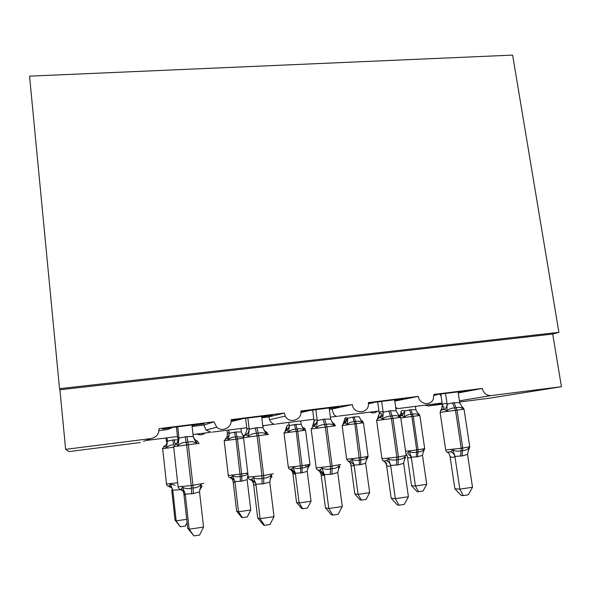 <?xml version="1.0" encoding="UTF-8"?>
<svg xmlns="http://www.w3.org/2000/svg" width="591" height="591" viewBox="0 0 591 591"><rect width="100%" height="100%" fill="white"/><g stroke="black" fill="none" stroke-linecap="round" stroke-linejoin="round"><path stroke-width="0.89" d="M458.224 392.941L482.3 388.435L433.883 394.448L433.329 398.999C430.676 406.349 419.152 404.362 418.354 396.384L368.415 402.589L368.496 404.022C368.681 413.951 353.337 414.527 352.391 404.584L300.849 410.996C302.452 419.957 289.221 424.338 285.283 416.094L284.315 413.05L231.088 419.669C232.374 427.308 222.172 432.693 216.742 427.182L214.008 421.789L203.91 425.01L206 430.093L211.364 432.339M149.021 439.335L143.517 441.359M214.008 421.789L159.023 428.63C159.082 434.023 156.46 437.325 151.17 438.537L145.268 440.716M284.315 413.05L268.92 416.899L269.548 419.765C271.217 423.067 273.212 424.545 275.524 424.212M352.391 404.584L332.031 409.024C333.147 414.313 335.082 416.751 337.83 416.323M395.697 407.517L398.364 408.654M418.354 396.384L394.781 401.082M159.023 430.61L167.445 429.561L171.641 427.862L162.606 428.985L163.7 428.505L204.058 423.481M192.038 426.015L195.193 424.929L204.094 423.821M203.91 425.01L192.097 426.48M231.103 421.612L240.995 419.226L232.233 420.312L234.287 419.721L272.392 414.978M261.695 416.936L272.436 415.31M268.92 416.899L261.798 417.785M300.915 412.555L308.199 410.856L300.915 411.764M300.908 411.632L338.643 406.734M329.202 408.351L338.68 407.059M332.031 409.024L329.335 409.356M368.496 403.756L373.364 402.744L368.489 403.35M368.466 403.062L402.885 398.74M394.64 400.107L402.929 399.058M482.3 388.435C483.519 393.288 486.452 395.675 491.106 395.586L561.45 386.699L552.711 334.055L558.901 332.349L512.626 55.103L29.55 76.158L59.528 388.679L558.901 332.349M433.971 395.372L436.572 394.869L433.964 395.194M458.114 392.188L470.281 390.356L433.934 394.877M440.96 395.394L440.398 395.497L440.967 395.431M440.317 394.086L440.398 395.497M140.333 442.533L68.955 451.59L65.631 449.345L59.913 389.772L552.711 334.055M65.631 449.345L151.17 438.537M205.04 433.026C202.528 435.05 199.817 435.397 196.906 434.06M424.693 405.204L428.534 405.943L442.275 404.2M459.599 402.006L489.097 398.26L561.45 386.699M377.494 411.188C375.226 413.116 372.722 413.427 369.988 412.134M264.074 425.55L262.869 426.429M59.913 389.772L59.528 388.679M464.038 409.231L462.59 407.051L463.122 408.802C461.172 407.376 458.83 407.029 456.097 407.768L454.582 407.96C451.598 407.96 449.034 408.935 446.885 410.893L444.343 409.474L440.797 410.006M445.658 449.758L445.688 449.936C446.39 451.753 446.914 452.484 447.247 452.122L450.66 451.812L452.713 449.877C455.373 451.243 458.143 451.531 461.024 450.741L462.546 450.534C465.413 450.519 467.562 449.552 469.01 447.616L469.077 449.263L468.397 449.943M454.878 488.787L459.85 489.134L472.512 487.257L468.249 494.822L463.204 495.583L461.194 495.406L454.878 488.787L450.017 456.222L449.079 453.504L447.66 452.233M463.204 495.583L459.85 489.134L454.915 456.415C453.46 457.626 451.864 457.656 450.106 456.496L450.061 456.459M472.512 487.257L467.533 454.368L462.11 455.942L454.944 456.378M458.062 391.877L459.717 402.737L463.122 408.802M441.691 409.083L442.4 404.82C443.767 403.402 445.326 403.151 447.077 404.067L454.073 402.648L459.717 402.737M440.753 394.027L442.371 404.865M445.525 393.436L447.121 404.096M446.885 410.893L447.151 404.333M452.713 449.877L454.907 456.134M469.01 447.616L467.533 454.368M407.472 457.198L411.558 485.728L415.429 486.001L426.709 484.354L422.499 455.351L417.66 456.747L411.255 457.161C410.139 458.232 408.891 458.254 407.509 457.227L406.83 454.959L407.509 457.227M426.709 484.354L423.038 491.032L418.539 491.697L415.429 486.001L411.277 457.131M400.971 411.543L400.971 412.887L400.971 411.543C402.02 410.317 403.239 410.117 404.613 410.952L410.856 409.696L415.879 409.762L415.384 406.386M411.255 457.161L407.561 453.105L409.267 451.398C411.587 452.603 414.025 452.854 416.589 452.159L416.721 449.987L411.875 416.485L400.787 417.948M416.308 456.932L416.589 452.159L417.94 451.975C420.497 451.967 422.447 451.103 423.791 449.404L423.983 450.844L423.163 451.709M419.861 415.48L418.472 413.53L418.805 415.133C417.039 413.877 414.934 413.582 412.481 414.239L411.137 414.409C408.484 414.409 406.216 415.274 404.333 416.995L402.212 415.732L400.89 415.702C402.286 414.254 402.493 413.279 401.525 412.784L400.011 415.621M400.971 412.887L400.432 415.074M418.805 415.133L415.879 409.762M404.672 411.196L404.333 416.995M422.499 455.351L423.791 449.404M411.24 456.917L409.267 451.398M418.539 491.697L416.973 491.557L411.558 485.728M399.206 415.133L399.494 416.995C397.44 415.554 394.995 415.214 392.158 415.968L390.599 416.167C387.541 416.167 384.926 417.157 382.754 419.145L380.39 417.682L377.427 418.132M381.941 458.572L381.971 458.771C382.761 460.692 383.293 461.445 383.566 461.01L386.418 460.721L388.324 458.779C390.976 460.175 393.791 460.47 396.753 459.665L398.319 459.443C401.282 459.429 403.55 458.431 405.13 456.451L405.411 458.091L404.37 459.207M391.168 498.198L395.349 498.678L408.411 496.75L404.222 504.411L399.014 505.187L397.322 504.958L391.168 498.198L386.529 465.095L384.955 461.667M399.014 505.187L395.349 498.678L390.636 465.405C389.439 466.602 388.095 466.595 386.603 465.376L386.566 465.339M408.411 496.75L403.646 463.3L398.046 464.918L390.666 465.376M394.596 399.775L396.169 410.819L399.494 416.995M378.683 416.736L379.245 412.85C380.368 411.439 381.668 411.218 383.153 412.186L390.37 410.738L396.169 410.819M377.679 401.88L379.215 412.887M381.66 401.385L383.19 412.215M382.754 419.145L383.219 412.459M388.324 458.779L390.621 465.124M405.13 456.451L403.646 463.3M333.893 423.466L333.878 425.439C331.706 423.983 329.15 423.651 326.21 424.427L324.599 424.633C321.46 424.633 318.8 425.638 316.606 427.662L314.427 426.141L312.454 426.155M316.185 467.666L316.333 468.685L318.209 470.266L320.159 469.911L321.888 467.961C324.548 469.387 327.399 469.69 330.45 468.862L332.068 468.641C335.127 468.611 337.52 467.584 339.234 465.568L339.751 467.193L338.303 468.892M325.464 507.905L328.803 508.533L342.278 506.539L338.17 514.296L332.799 515.101L331.44 514.813L325.464 507.905L321.098 474.492L319.738 471.071M332.799 515.101L328.803 508.533L324.333 474.684C323.41 475.858 322.339 475.807 321.127 474.529L321.098 474.492M342.278 506.539L337.749 472.519L331.957 474.174L324.348 474.654M329.143 407.916L330.642 419.145L333.878 425.439M313.755 424.508L314.139 421.124C314.996 419.728 316.022 419.544 317.227 420.563L324.666 419.071L330.642 419.145M312.654 409.969L314.116 421.161M315.808 409.578L317.256 420.593M316.606 427.662L317.278 420.844M321.888 467.961L324.311 474.396M339.234 465.568L337.749 472.519M268.203 434.466L266.585 432.073L266.172 434.149C263.889 432.686 261.215 432.353 258.156 433.151L256.494 433.366C253.273 433.366 250.562 434.392 248.346 436.446L246.373 434.873L244.711 434.836M250.133 479.707L251.773 479.397L253.332 477.447C255.984 478.895 258.873 479.205 262.02 478.363L263.682 478.126C266.859 478.089 269.37 477.04 271.232 474.972L271.993 476.59L270.087 479.065M257.683 517.923L260.114 518.699L274.025 516.637L269.998 524.505L264.458 525.333L263.46 524.985L257.683 517.923L253.554 483.933L252.431 480.778M264.458 525.333L260.114 518.699L255.903 484.265C255.268 485.41 254.492 485.314 253.576 483.97L253.554 483.933M274.025 516.637L269.747 482.034L263.763 483.726L255.918 484.228M261.621 416.323L263.039 427.744L266.172 434.149M245.59 418.317L246.986 429.657C247.563 428.276 248.301 428.128 249.203 429.206L256.878 427.677L263.039 427.744M247.858 418.036L249.225 429.236M248.346 436.446L249.247 429.494M253.332 477.447L255.881 483.97M271.232 474.972L269.747 482.034M194.373 439.63L197.18 440.952L196.278 443.147C193.87 441.669 191.078 441.337 187.901 442.157L186.187 442.378C182.878 442.386 180.107 443.435 177.876 445.511L176.118 443.885L174.788 443.804M180.536 489.643L179.856 489.451L181.164 489.193L182.53 487.235C185.175 488.72 188.115 489.03 191.351 488.166L193.072 487.93C196.36 487.885 199.004 486.799 201.021 484.679L202.048 486.297L199.655 489.858M187.702 528.258L189.172 529.204L203.548 527.076L199.61 535.04L193.892 535.897L187.702 528.258L183.845 493.677L182.951 490.84M193.892 535.897L189.172 529.204L185.242 494.15C184.917 495.273 184.451 495.132 183.86 493.714L183.845 493.677M203.548 527.076L199.536 491.852L193.346 493.588L185.249 494.12M191.927 424.995L193.25 436.609L196.278 443.147M176.391 426.924L177.692 438.463C177.972 437.104 178.401 436.993 178.977 438.13L186.904 436.557L193.25 436.609M177.714 426.761L178.992 438.16M177.876 445.511L179.014 438.419M182.53 487.235L185.212 493.854M201.021 484.679L199.536 491.852M350.921 465.028L354.829 493.98L358.072 494.357L369.671 492.672L365.637 463.233L360.65 464.659L354.075 465.087C353.167 466.144 352.125 466.136 350.951 465.058L350.692 464.046L350.951 465.058M369.671 492.672L366.051 499.425L361.433 500.104L358.072 494.357L354.098 465.058M344.686 418.716L344.716 419.307L344.686 418.716C345.543 417.497 346.555 417.327 347.722 418.206L354.135 416.914L359.254 416.766M346.666 459.104L348.18 461.239L350.419 460.965L352 459.251C354.319 460.478 356.787 460.736 359.417 460.034L354.851 423.843L342.145 425.542M359.262 464.851L359.417 460.034L360.805 459.842C363.443 459.82 365.482 458.941 366.922 457.205L367.292 458.646L366.73 458.815M363.465 422.75L362.032 420.748L362.143 422.432C360.296 421.169 358.109 420.873 355.575 421.546L354.194 421.723C351.482 421.723 349.178 422.602 347.272 424.353L345.292 423.045L343.068 423.599M344.716 419.307L344.272 421.908M362.143 422.432L359.284 416.98M347.774 418.45L347.272 424.353M365.637 463.233L366.922 457.205M349.178 461.268L350.692 464.046M354.068 464.836L352 459.251M361.433 500.104L360.118 499.92L354.829 493.98M306.744 466.831L305.252 465.405M311.043 501.212L307.49 508.038L302.74 508.74L299.12 502.948L311.043 501.212L307.194 471.337L302.06 472.785L295.323 473.236C294.621 474.27 293.793 474.233 292.84 473.11L296.549 502.461L299.12 502.948L295.337 473.206M286.605 428.822L286.871 426.089C287.522 424.877 288.319 424.73 289.258 425.653L295.847 424.338L301.137 424.39L300.686 420.91M288.866 422.41L289.287 425.683M288.238 467.134L288.327 467.259C288.6 468.441 289.11 469.121 289.849 469.298L291.695 469.047L293.143 467.326C295.456 468.582 297.96 468.84 300.656 468.116L296.246 431.4L283.998 433.04M300.634 472.985L300.656 468.116L302.09 467.924C304.801 467.902 306.936 467.001 308.487 465.228L307.194 471.337M307.586 468.427L308.731 466.794M305.562 430.167C304.971 428.578 304.483 427.906 304.084 428.172L303.922 429.938C301.986 428.667 299.711 428.372 297.096 429.059L295.677 429.243C292.907 429.243 290.558 430.13 288.637 431.903L286.805 430.558L285.091 430.965M303.922 429.938L301.137 424.39M289.309 425.897L288.637 431.903M295.301 472.985L293.143 467.326M302.74 508.74L301.691 508.519L296.549 502.461M247.363 474.691L246.026 473.517M250.769 509.996L247.282 516.903L242.399 517.62L238.513 511.776L250.769 509.996L247.119 479.663L241.83 481.148L234.908 481.613C234.435 482.633 233.837 482.559 233.12 481.384L236.644 511.178L238.513 511.776L234.923 481.584M227.04 430.241L227.461 433.661C227.897 432.464 228.466 432.346 229.168 433.306L235.942 431.962L241.372 432.014L240.943 428.482M228.791 430.019L229.19 433.336M226.737 437.887L227.446 433.691M228.089 475.415L228.296 475.511C228.569 476.723 229.086 477.41 229.847 477.587L231.317 477.351L232.632 475.629C234.945 476.907 237.479 477.173 240.242 476.435L235.994 439.165L224.196 440.753M240.367 481.347L240.242 476.435L246.063 475.304M243.233 436.919L235.521 436.963C232.684 436.971 230.298 437.872 228.362 439.667L226.693 438.278L225.407 438.5M243.411 436.276L241.372 432.014M229.212 433.558L228.362 439.667M247.119 479.663L248.043 475.179M234.893 481.355L232.632 475.629M242.399 517.62L241.63 517.354L236.644 511.178M187.066 522.525L185.36 526.012L180.336 526.751L176.162 520.863L172.779 490.227C172.542 491.224 172.188 491.114 171.715 489.895L175.039 520.139L176.162 520.863L186.704 519.326M179.886 489.74L172.786 490.198M165.997 437.968L166.389 441.44C166.588 440.258 166.921 440.169 167.371 441.182L172.838 439.992L178.896 439.697M167.017 437.842L167.386 441.211M166.226 483.933L166.529 483.999C166.795 485.241 167.319 485.942 168.095 486.112L169.225 485.891L170.393 484.169L175.187 485.285M173.606 444.92C170.725 444.927 168.317 445.843 166.374 447.66L164.579 446.161L166.101 445.112L164.874 446.22M173.717 447.202L162.377 448.709L164.571 446.161L163.722 446.153M167.408 441.44L166.374 447.66M172.757 489.969L170.393 484.169M180.336 526.751L175.039 520.139M491.106 395.586L459.421 400.831M442.194 403.683L428.534 405.943M452.573 402.84L455.506 410.309L440.103 412.37M441.152 409.703L442.593 406.379L443.191 406.386C444.358 406.756 444.255 407.783 442.873 409.46L440.834 410.546L440.103 412.348L445.688 449.936L461.224 448.273L460.596 456.156M462.11 455.942L462.746 448.059L469.734 446.737L464.046 409.253L455.506 410.309L461.224 448.273L462.746 448.059L457.02 410.11L454.073 402.648M444.343 409.474C446.161 408.108 447.077 406.305 447.077 404.067M442.386 406.49L442.4 404.82M461.734 406.593L462.687 407.125M454.915 456.415C454.243 454.206 452.824 452.676 450.66 451.812M450.106 456.496L449.079 453.504L447.513 452.218M405.552 451.302L418.073 449.803L413.227 416.315L411.875 416.485L409.511 409.866M417.66 456.747L418.073 449.803L424.685 448.606L419.861 415.495L413.227 416.315L410.856 409.696M418.568 413.626L417.46 412.961M404.613 410.952L402.212 415.732M405.921 453.903L406.83 454.959L405.921 453.866M388.812 410.93L391.412 418.561L376.637 420.548M377.848 417.778L379.356 413.493L380.611 413.212C380.737 413.537 383.049 413.663 379.319 417.63L376.777 419.721L376.63 420.526L381.971 458.771L396.879 457.161L396.48 465.139M398.046 464.918L398.445 456.946L406.15 455.484L400.705 417.416L391.412 418.561L396.879 457.161L398.445 456.946L392.971 418.362L390.37 410.738M380.39 417.682C382.251 416.286 383.175 414.461 383.153 412.186M379.274 413.582L379.245 412.85M397.883 414.38L399.294 415.259M390.636 465.405C390.016 463.159 388.612 461.601 386.418 460.721M386.603 465.376L386.351 463.95L384.128 461.113M323.063 419.278L325.301 427.079L311.139 428.985M314.427 426.141L317.182 421.708L311.139 428.955L316.207 467.88L330.495 466.336L330.347 474.403M332.194 422.602L333.893 423.474L335.452 425.801L325.301 427.079L330.495 466.336L340.638 464.496M331.957 474.174L332.112 466.114L326.912 426.872L324.666 419.071M317.323 421.605L317.227 420.563M312.558 426.133L314.139 421.124M332.002 422.306L333.93 423.644M324.333 474.684L320.159 469.911M321.127 474.529L319.406 470.864M255.223 427.891L257.078 435.87L243.522 437.695M248.272 477.063L261.983 475.807L262.094 483.963M268.425 434.459L257.078 435.87L261.983 475.807L273.315 473.79M263.763 483.726L263.652 475.57L258.74 435.656L256.878 427.677M246.373 434.873L248.213 432.981L249.203 429.206M245.176 434.784L246.986 429.657M263.978 430.322L266.497 432.294M255.903 484.265L255.408 482.707L251.773 479.397M253.576 483.97L252.091 480.572M185.197 436.779L186.645 444.942L173.658 446.693M178.105 486.777L191.225 485.58L191.624 493.832M199.241 443.376L186.645 444.942L191.225 485.58L203.821 483.386M193.346 493.588L192.947 485.344L188.359 444.72L186.904 436.557M176.118 443.885L176.894 443.272L178.977 438.13M193.737 438.33L196.892 441.218M185.242 494.15L184.259 491.594L181.164 489.193M343.378 423.075L344.767 419.233L345.632 418.96C346.961 418.62 346.511 419.965 344.287 422.993L342.137 425.527L346.681 459.244L360.879 457.641L356.233 423.666L354.851 423.843L352.753 417.091M360.65 464.659L360.879 457.641L368.09 456.341L363.465 422.772L356.233 423.666L354.135 416.914M362.098 420.888L360.606 419.906M347.722 418.206L345.292 423.045M366.169 459.901L367.292 458.646M349.355 461.748L350.788 464.031C351.468 463.787 350.662 462.879 348.38 461.298M350.419 460.965L354.075 465.087M289.258 425.653L289.25 426.399C288.585 426.399 290.166 426.576 286.074 430.492L283.99 433.018L288.327 467.259L302.097 465.701L297.672 431.216L296.246 431.4L294.429 424.515M302.06 472.785L302.097 465.701L309.98 464.282L305.562 430.241M305.569 430.241L297.672 431.216L295.847 424.338M304.077 428.342L302.164 426.946M286.871 426.089L285.409 430.514M289.339 426.384L286.805 430.558M291.437 470.008L292.84 473.11M291.695 469.047L295.323 473.236M229.168 433.306L228.658 435.981L224.188 440.731L228.296 475.511L241.66 473.989L237.464 438.98L235.994 439.165L234.479 432.147M241.83 481.148L241.66 473.989L247.792 473.073M243.581 438.197L237.464 438.98L235.942 431.962M243.751 435.67L242.066 434.053M229.153 435.427L226.693 438.278M247.341 477.336L248.131 475.888M231.908 478.518L233.12 481.384M231.317 477.351L234.553 480.387L234.908 481.613M162.658 448.665L166.529 483.999L177.662 482.766M167.371 441.182L166.101 445.104L167.15 444.166M174.936 443.782L174.338 439.8M173.643 444.86L172.838 439.992M169.225 485.891L172.055 488.188L172.779 490.227M216.742 427.182L206 430.093M285.283 416.094L269.548 419.765M442.09 403.003L399.154 408.44M396.472 408.78L395.889 408.854M378.957 411.004L338.754 416.094M335.998 416.441L330.376 417.15M313.865 419.241L276.588 423.961M273.751 424.323L262.781 425.712M246.735 427.744L212.583 432.073M209.657 432.442L193.013 434.548M177.463 436.52L146.649 440.421M469.128 448.525L469.742 446.914M462.59 407.059L462.11 406.837M423.961 450.438L424.685 448.732M400.905 415.709L400.27 415.931M418.472 413.53L417.859 413.257M404.842 457.87L405.315 457.5M397.965 414.498L399.198 415.141L400.705 417.394M386.233 464.016L386.351 463.95C387.149 463.891 386.307 462.945 383.832 461.098M318.084 470.259C323.838 473.908 321.718 474.071 323.233 474.536L324.282 474.218M245.945 434.813C244.113 435.87 243.3 436.815 243.514 437.665L248.301 477.299L249.099 479.22L249.882 479.633M249.143 431.984L245.952 434.813M264.347 430.95L266.585 432.08M250.178 479.707C253.908 481.325 251.84 480.572 255.068 482.662L255.571 482.648M178.652 441.913L175.933 443.848L173.658 446.663L178.135 487.021L179.538 489.363M197.18 440.952L198.849 443.405M180.004 489.474L184.577 491.609M367.705 457.766L368.09 456.481M362.032 420.755L360.709 420.053M309.972 464.43C309.248 466.255 308.642 467.03 308.147 466.757M304.077 428.172L302.363 427.271M290.033 469.35C295.286 472.645 293.217 472.778 294.517 473.177L295.286 472.866M243.854 435.537L242.82 434.969M230.01 477.631L234.664 480.335M168.243 486.149L172.269 488.196"/></g></svg>
